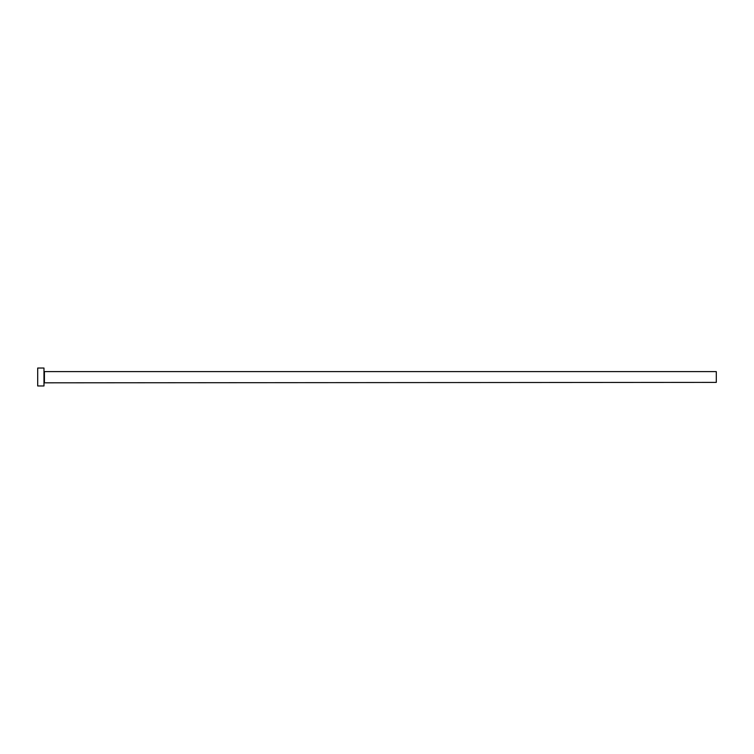 <?xml version="1.0" encoding="UTF-8"?>
<svg xmlns="http://www.w3.org/2000/svg" width="754" height="754" viewBox="0 0 754 754"><rect width="100%" height="100%" fill="white"/><g stroke="black" fill="none" stroke-linecap="round" stroke-linejoin="round"><path stroke-width="1.13" d="M44.42 382.382L44.42 371.618L716.3 371.618L716.3 382.382L43.977 382.825M43.977 377L43.977 385.963L37.7 385.963L37.7 368.037L43.977 368.037L43.977 377"/></g></svg>
